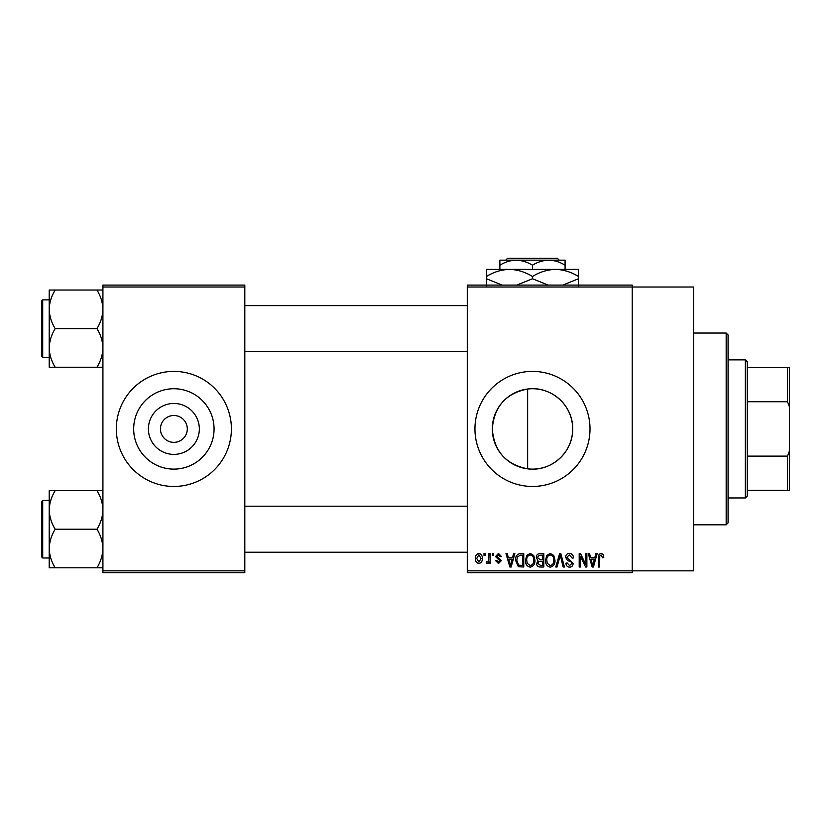 <?xml version="1.0" encoding="UTF-8"?>
<svg xmlns="http://www.w3.org/2000/svg" width="831" height="831" viewBox="0 0 831 831"><rect width="100%" height="100%" fill="white"/><g stroke="black" fill="none" stroke-linecap="round" stroke-linejoin="round"><path stroke-width="1.25" d="M199.336 428.921A25.47 25.47 0 0 1 173.866 454.391A25.47 25.47 0 0 1 148.406 428.921A25.47 25.47 0 0 1 173.866 403.461A25.47 25.47 0 0 1 199.336 428.921M160.445 428.921A13.421 13.421 0 0 0 173.866 442.352A13.421 13.421 0 0 0 187.297 428.921A13.421 13.421 0 0 0 173.866 415.5A13.421 13.421 0 0 0 160.445 428.921M133.677 428.921A40.2 40.2 0 0 0 173.866 469.12A40.2 40.2 0 0 0 214.066 428.921A40.2 40.2 0 0 0 173.866 388.731A40.2 40.2 0 0 0 133.677 428.921M116.34 428.921A57.526 57.526 0 0 0 173.866 486.457A57.526 57.526 0 0 0 231.402 428.921A57.526 57.526 0 0 0 173.866 371.395A57.526 57.526 0 0 0 116.34 428.921M527.643 468.829C505.861 464.508 494.071 451.212 492.284 428.921C494.113 406.588 505.902 393.281 527.643 389.022C551.005 385.729 573.182 405.435 572.673 428.921C573.151 452.396 551.046 472.133 527.643 468.829L527.643 389.022M572.673 428.921A40.2 40.2 0 0 1 532.484 469.12A40.2 40.2 0 0 1 492.284 428.921A40.2 40.2 0 0 1 532.484 388.731A40.2 40.2 0 0 1 572.673 428.921M474.948 428.921A57.526 57.526 0 0 0 532.484 486.457A57.526 57.526 0 0 0 590.01 428.921A57.526 57.526 0 0 0 532.484 371.395A57.526 57.526 0 0 0 474.948 428.921M467.282 287.017L467.282 285.095L632.204 285.095L632.204 287.017L693.563 287.017L693.563 570.835L632.204 570.835L632.204 572.746L467.282 572.746L467.282 570.835L632.204 570.835L632.204 287.017L467.282 287.017L467.282 570.835M484.016 553.571L485.231 553.571L485.231 555.492L484.016 555.492L484.016 553.571M492.378 553.571L493.604 553.571L493.604 555.492L492.378 555.492L492.378 553.571M513.589 553.571L514.867 553.571L511.158 567.002L509.87 567.002L505.975 553.571L507.253 553.571L508.312 557.58L512.54 557.58L513.589 553.571M533.72 555.503L534.925 560.104C535.185 563.917 533.616 566.275 530.209 567.168C526.864 566.295 525.296 563.989 525.504 560.271L526.719 555.451L530.209 553.404L533.72 555.503M553.768 555.503L554.973 560.104C555.233 563.917 553.664 566.275 550.257 567.168C546.912 566.295 545.344 563.989 545.552 560.271L546.767 555.451L550.257 553.404L553.768 555.503M569.401 553.404C572.05 553.685 573.39 555.201 573.452 557.933L572.227 558.11L569.297 554.973L566.825 557.269L573.099 563.491C573.016 565.766 571.853 566.991 569.63 567.168C567.251 566.939 566.036 565.599 565.953 563.158L567.168 562.992L569.588 565.599L571.884 563.449L571.499 562.078L567.459 560.489L565.599 557.289C565.734 554.859 567.002 553.56 569.401 553.404M595.879 553.571L597.157 553.571L593.448 567.002L592.16 567.002L588.265 553.571L589.543 553.571L590.602 557.58L594.819 557.58L595.879 553.571M603.057 554.35L603.784 557.58L602.558 557.757L601.083 554.973L599.774 555.981L599.598 567.002L598.382 567.002L598.382 557.881C598.081 555.44 598.995 553.945 601.145 553.404L603.057 554.35M585.647 553.571L586.873 553.571L586.873 567.002L585.575 567.002L580.422 556.24L580.422 567.002L579.197 567.002L579.197 553.571L580.516 553.571L585.647 564.322L585.647 553.571M559.616 553.571L560.811 553.571L564.426 567.002L563.158 567.002L560.281 555.139L557.061 567.002L555.783 567.002L559.616 553.571M540.025 553.571L543.806 553.571L543.806 567.002L540.015 567.002C537.886 566.908 536.774 565.786 536.66 563.626L537.979 560.811L536.317 557.518C536.338 554.994 537.574 553.685 540.025 553.571M520.185 553.571L523.759 553.571L523.759 567.002L518.409 566.752L515.573 560.364C515.251 556.541 516.789 554.277 520.185 553.571M498.475 553.404L501.446 556.541L500.231 556.708L498.382 554.796L496.741 556.313L501.27 560.728L498.517 563.511L495.692 560.717L496.917 560.551L498.475 562.12L500.054 560.925L495.515 556.552L498.475 553.404M488.898 553.571L490.113 553.571L490.113 563.335L488.898 563.335L488.898 561.777L487.444 563.511L486.28 562.992L486.634 561.59L487.506 561.766L488.67 560.634L488.898 553.571M478.874 553.404C481.336 554.028 482.468 555.71 482.271 558.453C482.479 561.205 481.346 562.899 478.874 563.511C476.433 562.909 475.29 561.257 475.467 558.557C475.239 555.762 476.371 554.038 478.874 553.404M244.823 572.746L102.919 572.746L102.919 570.835L244.823 570.835L244.823 572.746M244.823 287.017L102.919 287.017L102.919 285.095L244.823 285.095L244.823 570.835M102.919 287.017L102.919 570.835M593.272 563.054L594.414 559.149L591.018 559.149L592.711 565.599L593.272 563.054M550.247 565.599C552.854 564.883 554.028 563.044 553.747 560.084C553.913 557.331 552.75 555.617 550.267 554.973C547.712 555.669 546.549 557.445 546.777 560.312L547.297 563.345L550.247 565.599M542.591 565.433L542.591 561.424L539.018 561.548L537.886 563.397L540.462 565.433L542.591 565.433M542.591 559.855L542.591 555.139L538.737 555.316L537.532 557.508L540.181 559.855L542.591 559.855M530.199 565.599C532.806 564.883 533.98 563.044 533.699 560.084C533.866 557.331 532.702 555.617 530.22 554.973C527.664 555.669 526.501 557.445 526.729 560.312L527.249 563.345L530.199 565.599M522.543 565.433L522.543 555.139L520.351 555.139L517.277 557.102L516.789 560.374L518.637 565.163L522.543 565.433M510.982 563.054L512.125 559.149L508.728 559.149L510.421 565.599L510.982 563.054M478.905 562.12L481.045 558.463L478.843 554.796L476.693 558.463L478.905 562.12M745.345 497.956L745.345 359.885L747.256 361.807L747.256 496.045L745.345 497.956L728.081 497.956M745.345 359.885L728.081 359.885M789.45 490.29L787.528 490.29L787.528 456.115L789.45 450.953L789.45 490.29M747.256 490.29L787.528 490.29M747.256 367.562L789.45 367.562L789.45 450.953M747.256 456.115L787.528 456.115M789.45 406.889L787.528 401.737L787.528 367.562M747.256 401.737L787.528 401.737M726.169 333.044L728.081 334.955L728.081 522.886L726.169 524.808L726.169 333.044L693.563 333.044M49.216 309.329L49.216 347.929C49.445 341.146 51.439 334.716 55.189 328.629C51.46 322.615 49.465 316.185 49.216 309.329C49.445 302.557 51.439 296.116 55.189 290.029L49.216 290.029L49.216 309.329M42.703 357.392L41.55 356.239L41.55 301.009L42.703 299.866L42.703 357.392L49.216 357.392M102.919 290.029L96.947 290.029C100.676 296.044 102.67 302.474 102.919 309.329C102.691 316.112 100.696 322.542 96.947 328.629L55.189 328.629M96.947 290.029L55.189 290.029M96.947 328.629C100.676 334.633 102.67 341.074 102.919 347.929C102.691 354.702 100.696 361.142 96.947 367.229L55.189 367.229C51.46 361.215 49.465 354.785 49.216 347.929L49.216 367.229L55.189 367.229M96.947 367.229L102.919 367.229M102.919 490.622L96.947 490.622C100.676 496.626 102.67 503.067 102.919 509.922C102.691 516.695 100.696 523.135 96.947 529.222C100.676 535.226 102.67 541.656 102.919 548.522C102.691 555.295 100.696 561.725 96.947 567.812L55.189 567.812C51.46 561.808 49.465 555.378 49.216 548.522C49.445 541.739 51.439 535.309 55.189 529.222C51.46 523.208 49.465 516.778 49.216 509.922C49.445 503.139 51.439 496.709 55.189 490.622L49.216 490.622L49.216 567.812L55.189 567.812M41.55 556.832L41.55 501.602L42.703 500.449L42.703 557.985L41.55 556.832M96.947 490.622L55.189 490.622M96.947 529.222L55.189 529.222M96.947 567.812L102.919 567.812M507.627 258.254L505.705 260.165L507.627 258.254L557.331 258.254L559.263 260.165L557.331 258.254M565.08 269.369L565.08 265.214C559.938 262.045 554.506 260.363 548.782 260.165L499.878 260.165L499.878 265.214C504.957 262.056 510.39 260.373 516.176 260.165C521.899 260.363 527.342 262.045 532.484 265.214C537.553 262.056 542.986 260.373 548.782 260.165L559.263 260.165M499.878 265.214L499.878 269.369M532.484 265.214L532.484 269.369M565.08 265.214L565.08 260.165L548.782 260.165M502.163 285.095L486.457 278.749L486.457 269.369L578.501 269.369L578.501 278.749L562.795 285.095M486.457 278.749L486.457 285.864M486.457 276.494C493.624 272.038 501.29 269.67 509.465 269.369C517.547 269.639 525.223 272.017 532.484 276.494L532.484 278.749L516.778 285.095M532.484 276.494C539.641 272.038 547.317 269.67 555.492 269.369C563.574 269.639 571.25 272.017 578.501 276.494M548.19 285.095L532.484 278.749M578.501 285.864L578.501 278.749M726.169 524.808L693.563 524.808M244.823 305.621L467.282 305.621M244.823 351.638L467.282 351.638M42.703 299.866L49.216 299.866M467.282 552.231L244.823 552.231M467.282 506.204L244.823 506.204M42.703 557.985L49.216 557.985M42.703 500.449L49.216 500.449"/></g></svg>
